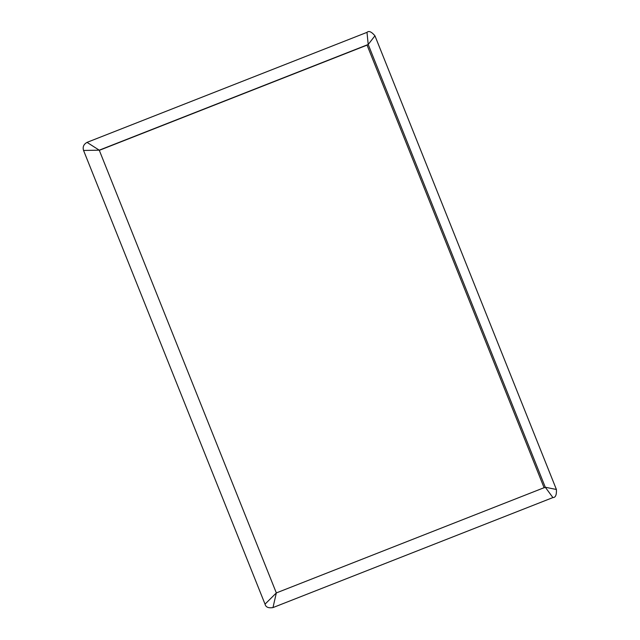 <?xml version="1.0" encoding="UTF-8"?>
<svg xmlns="http://www.w3.org/2000/svg" width="640" height="640" viewBox="0 0 640 640"><rect width="100%" height="100%" fill="white"/><g stroke="black" fill="none" stroke-linecap="round" stroke-linejoin="round"><path stroke-width="0.96" d="M265.024 604.144C265.76 607.16 268.408 608.304 272.976 607.584L276.336 592.928L99.248 150.176L87.032 142.376C83.664 144.272 82.504 146.968 83.56 150.456L99.248 150.176L368.208 44.488L374.944 35.792C371.464 31.712 368.816 30.568 366.992 32.352L368.208 44.488L545.288 487.232L552.904 497.576C555.52 497.64 556.688 494.944 556.408 489.488L545.288 487.232L276.336 592.928L265.024 604.144L83.56 150.456M368.208 44.488L367.064 45.12L544.152 487.864M99.312 150.336L367.064 45.12L99.312 150.336M544.088 487.704L367.064 45.12M374.944 35.792L556.408 489.488M87.056 142.36L366.992 32.352M272.976 607.584L552.904 497.576"/></g></svg>
